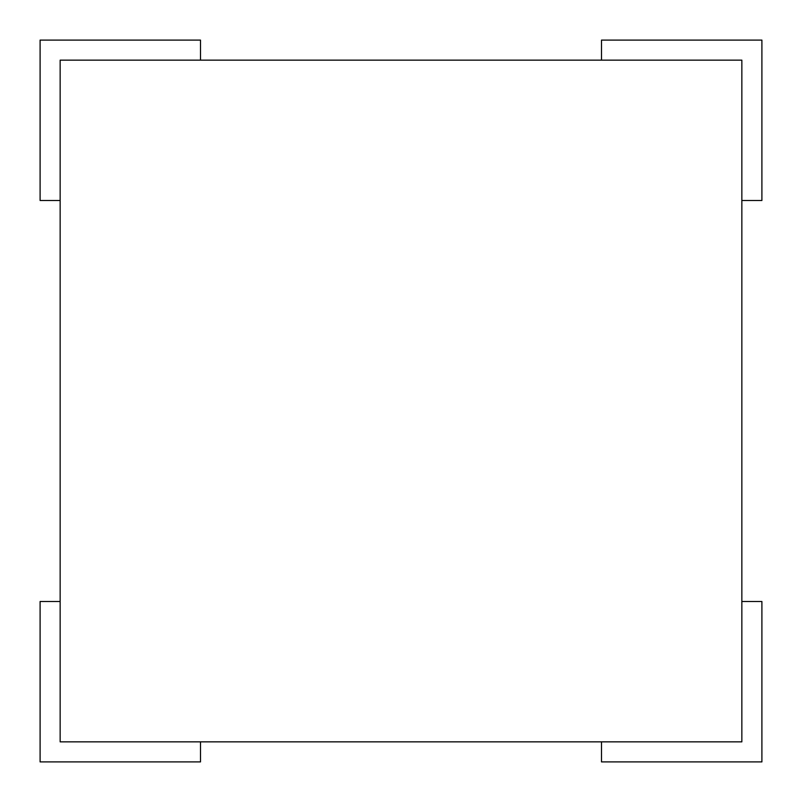 <?xml version="1.0" encoding="UTF-8"?>
<svg xmlns="http://www.w3.org/2000/svg" width="802" height="802" viewBox="0 0 802 802"><rect width="100%" height="100%" fill="white"/><g stroke="black" fill="none" stroke-linecap="round" stroke-linejoin="round"><path stroke-width="1.2" d="M60.15 60.15L741.85 60.15L741.85 741.85L60.15 741.85L60.15 60.15M60.15 200.5L40.1 200.5L40.1 40.1L200.5 40.1L200.5 60.15M200.5 741.85L200.5 761.9L40.1 761.9L40.1 601.5L60.15 601.5M741.85 601.5L761.9 601.5L761.9 761.9L601.5 761.9L601.5 741.85M601.5 60.15L601.5 40.1L761.9 40.1L761.9 200.5L741.85 200.5"/></g></svg>
